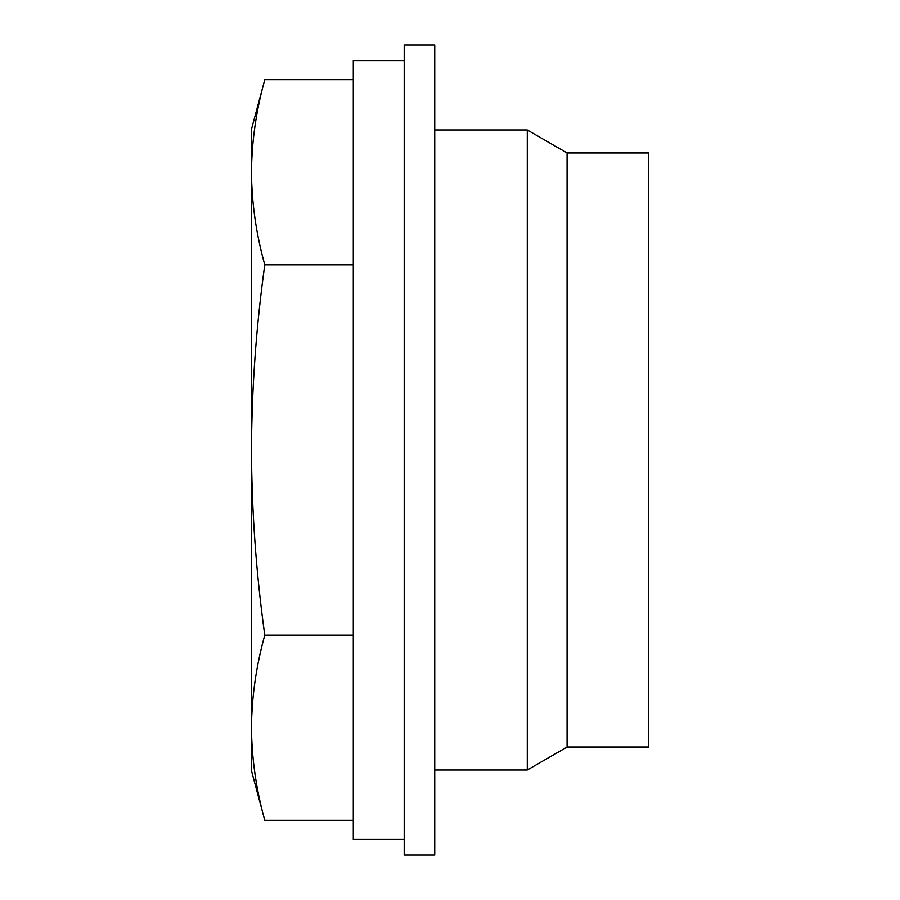 <?xml version="1.0" encoding="UTF-8"?>
<svg xmlns="http://www.w3.org/2000/svg" width="900" height="900" viewBox="0 0 900 900"><rect width="100%" height="100%" fill="white"/><g stroke="black" fill="none" stroke-linecap="round" stroke-linejoin="round"><path stroke-width="1.35" d="M353.126 635.153L264.769 635.153C256.162 666.023 251.73 696.881 251.471 727.74C251.73 758.61 256.162 789.469 264.769 820.316L353.126 820.316M353.284 839.351L353.284 60.649M251.606 736.808L251.471 770.704L264.769 820.316M264.769 79.684C256.162 110.531 251.73 141.39 251.471 172.26L251.471 129.296L264.769 79.684L353.126 79.684M567.079 747.034L567.079 152.966L648.529 152.966L648.529 747.034L567.079 747.034L527.276 770.018L434.734 770.018M567.079 152.966L527.276 129.983L527.276 770.018M434.734 45L434.734 855L404.19 855L404.19 45L434.734 45M264.769 635.153C256.162 573.424 251.73 511.706 251.471 450L251.471 727.74M251.471 450C251.741 388.159 256.162 326.441 264.769 264.847C256.151 233.977 251.73 203.119 251.471 172.26L251.471 450M353.126 264.847L264.769 264.847M527.276 129.983L434.734 129.983M404.19 60.581L353.284 60.581M404.19 839.419L353.284 839.419"/></g></svg>
